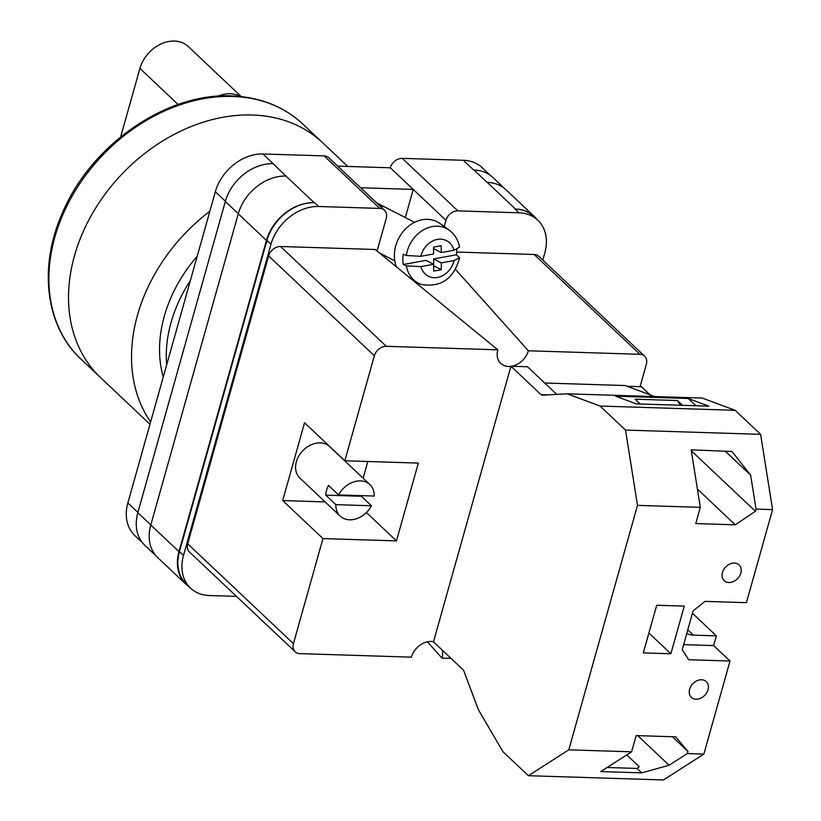 <?xml version="1.0" encoding="UTF-8"?>
<svg xmlns="http://www.w3.org/2000/svg" width="821" height="821" viewBox="0 0 821 821"><rect width="100%" height="100%" fill="white"/><g stroke="black" fill="none" stroke-linecap="round" stroke-linejoin="round"><path stroke-width="1.23" d="M383.551 206.687L379.425 205.507M444.202 226.545L445.957 220.315A10.827 8.323 133.3 0 1 457.882 210.874L518.985 212.803A43.318 33.302 133.3 0 1 537.786 220.202A43.318 33.302 133.3 0 1 544.805 252.858L542.784 260.052M236.489 596.374L209.324 595.523A43.318 33.302 133.3 0 1 190.523 588.123A43.318 33.302 133.3 0 1 183.504 555.458L270.981 244.237A43.318 33.302 133.3 0 1 318.671 206.492L379.774 208.421A10.827 8.323 133.3 0 1 384.474 210.268A10.827 8.323 133.3 0 1 386.229 218.427L377.065 251.021M360.635 187.763L413.23 189.425L390.314 167.792L337.718 166.14M473.666 170.029L474.015 170.039A43.318 33.302 -46.7 0 0 473.666 170.029L463.342 160.28A43.318 33.302 -46.7 0 1 482.143 167.689L490.158 175.253M142.526 542.814L134.88 535.6A43.318 33.302 -46.7 0 1 127.86 502.945L215.338 191.724A43.318 33.302 -46.7 0 1 263.028 153.979L324.141 155.898A10.827 8.323 -46.7 0 1 328.831 157.755L384.474 210.268M390.314 167.792A10.827 8.323 -46.7 0 1 402.239 158.361L463.342 160.28M183.504 555.458L179.471 551.661L266.948 240.44A43.318 33.302 133.3 0 1 314.638 202.695L314.145 202.674A43.318 33.302 133.3 0 0 266.456 240.42L238.264 213.809L150.777 525.03A43.318 33.302 133.3 0 0 157.806 557.685L185.998 584.306A43.318 33.302 133.3 0 0 189.199 586.871M185.998 584.306A43.318 33.302 133.3 0 1 178.978 551.64L266.456 240.42M179.471 551.661A43.318 33.302 133.3 0 0 186.49 584.316L190.523 588.123M536.996 219.464A43.318 33.302 133.3 0 0 534.245 216.416A43.318 33.302 133.3 0 0 515.455 209.016L487.253 182.395A43.318 33.302 133.3 0 0 487.11 182.395L487.253 182.395A43.318 33.302 133.3 0 1 506.044 189.805L534.245 216.416M537.786 220.202L533.753 216.395A43.318 33.302 133.3 0 0 514.952 208.996L515.455 209.016M286.098 176.063A43.318 33.302 133.3 0 0 285.954 176.063L263.028 153.979M150.807 524.927L137.836 512.684L225.313 201.453A43.318 33.302 133.3 0 1 273.003 163.707A43.318 33.302 -46.7 0 1 273.352 163.718M137.836 512.684A43.318 33.302 133.3 0 0 144.855 545.339L156.247 556.084M504.361 188.337L492.816 177.439A43.318 33.302 133.3 0 0 474.015 170.039L487.11 182.395M314.145 202.674L285.954 176.063A43.318 33.302 133.3 0 0 238.264 213.809M405.317 217.565L413.23 189.425L445.957 220.315M406.354 265.809L403.285 264.516L425.996 260.36L433.642 264.29L420.886 266.63L406.354 265.809A30.746 25.318 117.2 0 0 421.358 284.456C441.103 287.627 453.859 278.74 459.616 257.784L456.353 254.797A31.208 25.697 117.2 0 0 456.722 249.574A31.208 25.697 117.2 0 0 456.722 249.543M396.379 266.825A32.491 26.754 -62.8 0 1 394.367 255.834A32.491 26.754 -62.8 0 1 410.315 224.882A32.491 26.754 -62.8 0 1 440.159 223.599L449.251 230.219A30.746 25.318 117.2 0 0 406.292 255.495L420.824 256.306L433.58 253.976L433.539 247.121L441.185 245.725L441.226 252.57L453.992 250.241L459.544 247.131C458.21 240.03 454.783 234.385 449.251 230.219M406.292 255.495L403.224 254.192A31.208 25.697 117.2 0 0 402.844 259.426A31.208 25.697 117.2 0 0 403.285 264.516M459.606 257.784L454.054 260.555L441.288 262.894L441.329 269.74L433.683 271.135L433.642 264.29M456.353 254.797L433.642 258.954L433.683 265.809L441.329 269.74M433.642 258.954L441.288 262.894M433.57 247.121L433.58 248.64L441.226 252.57M722.459 572.494A10.827 8.323 -46.7 0 1 729.766 564.048A10.827 8.323 -46.7 0 1 739.074 564.899A10.827 8.323 -46.7 0 1 740.84 573.068A10.827 8.323 -46.7 0 1 733.522 581.514A10.827 8.323 -46.7 0 1 724.214 580.652A10.827 8.323 -46.7 0 1 722.459 572.494M689.65 689.199A10.827 8.323 -46.7 0 1 696.957 680.753A10.827 8.323 -46.7 0 1 706.276 681.615A10.827 8.323 -46.7 0 1 708.03 689.773A10.827 8.323 -46.7 0 1 700.724 698.219A10.827 8.323 -46.7 0 1 691.405 697.357A10.827 8.323 -46.7 0 1 689.65 689.199M687.793 629.84L693.406 635.136A21.654 16.656 -46.7 0 1 686.787 633.432M656.697 605.251L684.262 606.114L670.87 653.773L643.305 652.911L656.697 605.251M541.018 394.624L510.96 366.248L433.488 641.827L463.557 670.203L478.386 709.713L502.924 751.667L528.385 775.701L568.779 749.84L631.595 751.81L636.152 735.595L675.662 736.837L687.926 751.389L687.321 753.565L703.854 754.089L730.013 661.028L688.665 659.735L682.21 649.719L693.14 610.814L705.065 601.372L746.412 602.676L772.571 509.625L756.038 509.102L755.423 511.278L735.257 524.804L695.756 523.562L700.313 507.347L637.496 505.367L625.53 430.081L760.605 434.34L735.144 410.305L702.263 398.062L567.188 393.813L542.486 395.168L541.018 394.624L548.274 394.85M568.779 749.84L637.496 505.367M756.038 509.102L750.63 475.133L732.024 451.509L691.169 449.826L700.313 507.347M772.571 509.625L760.605 434.34M682.477 405.328L677.397 400.535L680.517 405.266M695.951 405.759L688.244 398.483L708.882 406.159L636.285 403.881L615.647 396.194L688.244 398.483M677.397 400.535L635.146 399.201L640.226 404.004M637.743 735.637L669.094 765.234L687.321 753.565M669.094 765.234L641.776 772.859L600.736 771.566L631.595 751.81M528.385 775.701L663.46 779.95L703.854 754.089M683.636 644.639L713.644 645.583L730.013 661.028M650.047 394.819L641.468 386.722L627.08 386.26M713.644 645.583L716.384 635.865L692.462 613.287L693.17 610.793M510.96 366.248L527.493 366.761L556.761 394.388M544.703 383.007L625.12 385.531L654.768 396.574M625.53 430.081L600.069 406.056L735.144 410.305M600.069 406.056L567.188 393.813M626.741 754.92L639.251 766.722L637.096 768.446L641.776 772.859M607.078 767.502L637.096 768.446M693.406 635.136L716.384 635.865M648.888 633.032L670.87 653.773M672.399 736.735L687.926 751.389M725.312 451.232L750.63 475.133M691.323 450.78L755.423 511.278M697.419 489.09L735.257 524.804M252.386 115.002A161.614 124.269 133.3 0 0 92.547 213.275A161.614 124.269 133.3 0 0 100.655 377.691A161.614 124.269 -46.7 0 1 92.547 213.275A161.614 124.269 -46.7 0 1 252.386 115.002A161.614 124.269 -46.7 0 1 322.52 142.628A161.614 124.269 133.3 0 0 252.386 115.002M150.612 421.994A161.614 124.269 -46.7 0 1 209.837 211.295M163.246 377.044A129.944 99.905 -46.7 0 1 197.204 256.234M166.653 364.935A129.944 99.905 -46.7 0 1 190.369 280.556M241.271 96.601L188.112 46.417A31.403 24.148 133.3 0 0 174.483 41.05A31.403 24.148 133.3 0 0 139.909 68.42L120.656 136.902M240.43 96.509A31.403 24.148 133.3 0 0 230.321 93.758A31.403 24.148 133.3 0 0 217.976 96.18M338.601 494.93L374.191 496.048A21.654 16.656 -46.7 0 0 369.902 484.595A21.654 16.656 -46.7 0 0 338.601 494.93L328.533 485.416A21.654 16.656 133.3 0 0 326.584 490.26A21.654 16.656 133.3 0 0 325.804 495.145L361.394 496.264A21.654 16.656 133.3 0 0 361.702 495.648M369.902 484.595L329.621 446.583A21.654 16.656 133.3 0 0 310.995 444.859A21.654 16.656 133.3 0 0 296.371 461.751A21.654 16.656 133.3 0 0 299.881 478.079L340.171 516.101A21.654 16.656 -46.7 0 1 335.871 504.648L325.804 495.145M361.394 496.264L371.461 505.767A21.654 16.656 -46.7 0 1 340.171 516.101M293.436 643.623A10.827 8.323 133.3 0 0 295.191 651.792L189.456 551.989A10.827 8.323 -46.7 0 1 187.701 543.82L293.436 643.623L322.961 538.586L282.681 500.564L304.55 422.764L344.83 460.776L374.355 355.739L268.621 255.936A10.827 8.323 -46.7 0 1 280.546 246.505L375.187 249.481L497.803 349.818L386.281 346.308A10.827 8.323 133.3 0 0 374.355 355.739M187.701 543.82L268.621 255.936M322.961 538.586L396.471 540.895L418.341 463.095L344.83 460.776M295.191 651.792A10.827 8.323 133.3 0 0 299.891 653.639L411.424 657.149A18 13.844 -46.7 0 1 433.519 641.724M442.232 650.078A18 13.844 -46.7 0 1 441.975 658.114L427.402 641.827M451.047 658.401L441.975 658.114M456.65 252.047L534.153 254.489A10.827 8.323 -46.7 0 1 538.853 256.337L644.588 356.14A10.827 8.323 133.3 0 1 646.343 364.308L640.062 386.67M644.588 356.14A10.827 8.323 133.3 0 0 639.887 354.292L534.153 254.489M455.511 269.391L528.365 350.783L639.887 354.292M528.365 350.783A18 13.844 -46.7 0 1 511.534 366.269M510.929 366.351A18 13.844 -46.7 0 1 501.857 364.319A18 13.844 -46.7 0 1 497.803 349.818M396.471 540.895L366.412 512.53M325.126 501.898L282.681 500.564M363.128 478.212L367.818 461.505M371.461 505.767L335.871 504.648M457.882 210.874L402.239 158.361M518.985 212.803L514.952 208.996M379.774 208.421L324.141 155.898M318.671 206.492L314.638 202.695M225.385 201.207L215.338 191.724M137.907 512.427L127.86 502.945M238.295 213.706L225.313 201.453M178.978 551.64L150.777 525.03M270.981 244.237L266.948 240.44M454.054 260.555A19.961 16.43 -62.8 0 1 437.552 277.447A19.961 16.43 -62.8 0 1 420.886 266.63M420.824 256.306A19.961 16.43 -62.8 0 1 437.316 239.414A19.961 16.43 -62.8 0 1 453.992 250.241M232.743 96.468A161.614 124.269 133.3 0 0 72.905 194.741A161.614 124.269 133.3 0 0 81.012 359.157C45.668 326.696 38.31 267.472 62.109 213.686C90.218 145.491 166.058 92.537 231.553 95.913C259.97 97.001 283.748 106.391 302.877 124.094A161.614 124.269 133.3 0 0 232.743 96.468M139.909 68.42L178.136 104.503M280.546 246.505L386.281 346.308M376.521 202.766L414.574 222.327M379.456 252.971L394.778 260.852M421.358 284.456L415.59 282.547M81.012 359.157L149.976 424.252M302.877 124.094L347.765 166.458"/></g></svg>
